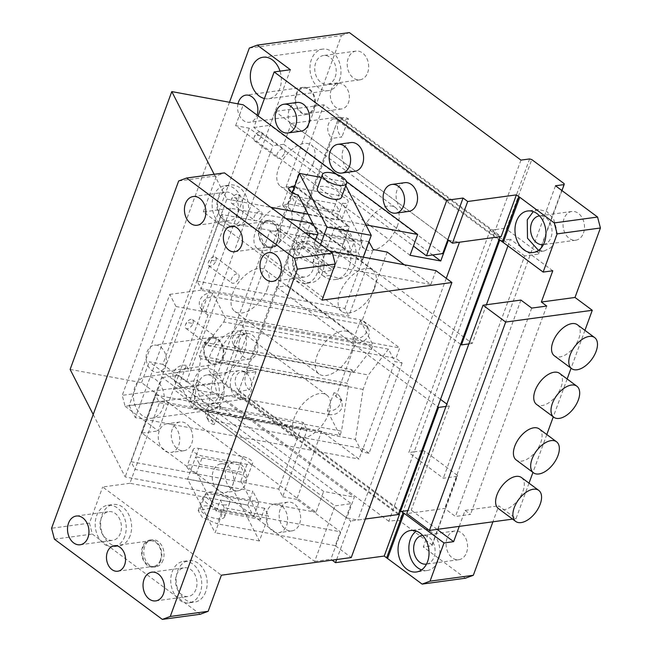 <?xml version="1.0" encoding="UTF-8"?>
<svg xmlns="http://www.w3.org/2000/svg" width="652" height="652" viewBox="0 0 652 652"><rect width="100%" height="100%" fill="white"/><g stroke="black" fill="none" stroke-linecap="round" stroke-linejoin="round"><path stroke-width="0.49" stroke-dasharray="3.26 2.44" d="M350.915 142.568A14.499 10.652 -97.7 0 0 343.156 149.715A14.499 10.652 -97.7 0 0 344.362 164.76A14.499 10.652 -97.7 0 0 354.818 171.297M404.868 182.666A14.499 10.652 -97.7 0 0 396.147 194.288A14.499 10.652 -97.7 0 0 402.651 209.822A14.499 10.652 -97.7 0 0 408.771 211.395M296.962 102.47A14.499 10.652 -97.7 0 0 289.203 109.617A14.499 10.652 -97.7 0 0 290.409 124.671A14.499 10.652 -97.7 0 0 300.865 131.199M225.03 492.545A14.499 10.652 -97.7 0 0 233.497 476.677A14.499 10.652 -97.7 0 0 221.004 463.833A14.499 10.652 -97.7 0 0 220.881 463.849A14.499 10.652 -97.7 0 0 212.413 479.717A14.499 10.652 -97.7 0 0 224.907 492.562A14.499 10.652 -97.7 0 0 225.03 492.545M233.872 462.089A14.499 10.652 -97.7 0 0 225.396 477.949A14.499 10.652 -97.7 0 0 237.898 490.801A14.499 10.652 -97.7 0 0 238.021 490.777A14.499 10.652 -97.7 0 0 246.489 474.917A14.499 10.652 -97.7 0 0 233.995 462.072A14.499 10.652 -97.7 0 0 233.872 462.089M159.292 430.882A14.499 10.652 -97.7 0 0 160.498 445.935A14.499 10.652 -97.7 0 0 170.954 452.464A14.499 10.652 -97.7 0 0 178.713 445.316A14.499 10.652 -97.7 0 0 177.507 430.271A14.499 10.652 -97.7 0 0 167.051 423.735A14.499 10.652 -97.7 0 0 159.292 430.882M172.275 429.122A14.499 10.652 -97.7 0 0 173.489 444.167A14.499 10.652 -97.7 0 0 183.945 450.703A14.499 10.652 -97.7 0 0 191.704 443.556A14.499 10.652 -97.7 0 0 190.49 428.503A14.499 10.652 -97.7 0 0 180.042 421.974A14.499 10.652 -97.7 0 0 172.275 429.122M267.198 511.078A14.499 10.652 -97.7 0 0 268.412 526.123A14.499 10.652 -97.7 0 0 278.86 532.66A14.499 10.652 -97.7 0 0 286.619 525.512A14.499 10.652 -97.7 0 0 285.413 510.467A14.499 10.652 -97.7 0 0 274.957 503.931A14.499 10.652 -97.7 0 0 267.198 511.078M280.189 509.31A14.499 10.652 -97.7 0 0 281.395 524.363A14.499 10.652 -97.7 0 0 291.851 530.891A14.499 10.652 -97.7 0 0 299.61 523.752A14.499 10.652 -97.7 0 0 298.404 508.699A14.499 10.652 -97.7 0 0 287.948 502.162A14.499 10.652 -97.7 0 0 280.189 509.31M584.934 330.36L571.071 368.225M567.142 378.975L553.279 416.84M546.808 434.542L532.945 472.407M529.008 483.165L516.025 518.658L498.756 505.83L492.912 521.796M465.406 578.218L423.319 546.947L555.488 185.771M466.555 552.57A14.499 10.652 -97.7 0 0 465.341 537.525A14.499 10.652 -97.7 0 0 454.892 530.989A14.499 10.652 -97.7 0 0 447.125 538.136A14.499 10.652 -97.7 0 0 448.34 553.181A14.499 10.652 -97.7 0 0 458.796 559.718A14.499 10.652 -97.7 0 0 466.555 552.57M583.475 233.066A14.499 10.652 -97.7 0 0 582.269 218.021A14.499 10.652 -97.7 0 0 571.812 211.484A14.499 10.652 -97.7 0 0 564.053 218.632A14.499 10.652 -97.7 0 0 565.26 233.685A14.499 10.652 -97.7 0 0 575.716 240.213A14.499 10.652 -97.7 0 0 583.475 233.066M459.252 526.368L465.096 510.402L498.756 505.83M437.133 529.375L411.249 510.141L407.867 510.597M421.591 569.897A20.937 15.387 -97.7 0 0 427.19 570.516A20.937 15.387 -97.7 0 0 438.397 560.19A20.937 15.387 -97.7 0 0 436.653 538.454A20.937 15.387 -97.7 0 0 421.551 529.016A20.937 15.387 -97.7 0 0 416.318 531.103M397.443 520.109L422.863 450.646L414.207 451.828L388.788 521.282L397.443 520.109L399.611 520.761L431.983 544.819L431.974 545.765L423.319 546.947M431.974 545.765L457.394 476.31L443.319 478.226L408.796 452.561L490.125 230.303L495.536 229.561L414.207 451.828L408.796 452.561M431.983 544.819L457.394 475.365L425.022 451.306L399.611 520.761M457.394 476.31L457.394 475.365M422.863 450.646L425.022 451.306M388.788 521.282L217.206 393.775L214.353 382.822L122.242 395.332L125.102 406.294L217.206 393.775M345.381 231.061L339.985 227.051L334.574 227.784L339.969 231.794L345.381 231.061C355.389 240.172 358.429 251.851 354.517 266.114L348.901 274.842L340.719 278.82L329.113 275.511L269.765 231.403L214.353 382.822M294.696 185.771L348.649 225.869L339.985 227.051L286.032 186.953L294.696 185.771L295.266 187.018L280.018 228.689L278.428 230.229L269.765 231.403M249.333 48.052L341.444 35.534L286.032 186.953M341.444 35.534L349.382 32.6M520.956 160.107L495.536 229.561L504.2 228.387L506.359 229.039L531.779 159.585M250.735 392.186A14.499 10.652 -97.7 0 0 249.52 377.133A14.499 10.652 -97.7 0 0 239.072 370.605A14.499 10.652 -97.7 0 0 231.313 377.752A14.499 10.652 -97.7 0 0 232.519 392.797A14.499 10.652 -97.7 0 0 242.976 399.334A14.499 10.652 -97.7 0 0 250.735 392.186M367.655 72.682A14.499 10.652 -97.7 0 0 366.448 57.637A14.499 10.652 -97.7 0 0 355.992 51.1A14.499 10.652 -97.7 0 0 348.233 58.248A14.499 10.652 -97.7 0 0 349.439 73.301A14.499 10.652 -97.7 0 0 359.896 79.829A14.499 10.652 -97.7 0 0 367.655 72.682M239.7 339.814A12.885 9.47 -97.7 0 0 240.775 353.188A12.885 9.47 -97.7 0 0 250.066 358.999A12.885 9.47 -97.7 0 0 256.969 352.642A12.885 9.47 -97.7 0 0 255.894 339.268A12.885 9.47 -97.7 0 0 246.603 333.457A12.885 9.47 -97.7 0 0 239.7 339.814M331.208 89.772A12.885 9.47 -97.7 0 0 332.284 103.146A12.885 9.47 -97.7 0 0 341.575 108.949A12.885 9.47 -97.7 0 0 348.47 102.6A12.885 9.47 -97.7 0 0 347.394 89.226A12.885 9.47 -97.7 0 0 338.103 83.415A12.885 9.47 -97.7 0 0 331.208 89.772M229.488 102.282L122.242 395.332M125.102 406.294L158.224 430.907L275.152 111.41L270.067 125.298L442.724 253.612M290.401 69.731L275.152 111.41L323.857 104.793L501.152 236.546M264.435 98.525A20.937 15.387 -97.7 0 0 268.648 98.729A20.937 15.387 -97.7 0 0 279.863 88.411A20.937 15.387 -97.7 0 0 280.01 71.149M162.943 407.907A20.937 15.387 -97.7 0 0 161.191 386.171A20.937 15.387 -97.7 0 0 146.089 376.734A20.937 15.387 -97.7 0 0 134.882 387.06A20.937 15.387 -97.7 0 0 136.627 408.796A20.937 15.387 -97.7 0 0 151.729 418.234A20.937 15.387 -97.7 0 0 162.943 407.907M237.98 103.855A13.692 10.065 -97.7 0 0 249.569 122.266A13.692 10.065 -97.7 0 0 256.896 115.518A13.692 10.065 -97.7 0 0 257.051 115.086M165.396 365.56A13.692 10.065 -97.7 0 0 164.255 351.346A13.692 10.065 -97.7 0 0 154.377 345.177A13.692 10.065 -97.7 0 0 147.05 351.925A13.692 10.065 -97.7 0 0 148.191 366.139A13.692 10.065 -97.7 0 0 158.069 372.308A13.692 10.065 -97.7 0 0 165.396 365.56M336.668 559.53L350.776 520.997L346.13 517.541L330.882 559.22L332.137 560.149M398.396 514.526L237.287 394.794L189.667 401.265L346.717 517.981L357.818 520.035L365.364 519.008L350.776 520.997M323.857 104.793L222.185 382.618L173.481 389.236L346.13 517.541L351.216 503.654L334.981 505.862L162.324 377.549L141.989 433.115L314.647 561.429L334.981 505.862M398.674 513.776L222.185 382.618M401.51 511.461L239.643 391.176L249.382 389.847A10.473 7.694 82.3 0 1 245.674 375.609A10.473 7.694 82.3 0 1 251.281 370.45A10.473 7.694 82.3 0 1 255.992 371.795L249.382 389.847M238.559 391.322L276.684 287.133L277.768 286.986L246.252 373.115A10.473 7.694 -97.7 0 0 241.533 371.77A10.473 7.694 -97.7 0 0 235.934 376.929A10.473 7.694 -97.7 0 0 239.643 391.176L238.559 391.322L399.668 511.046M486.408 304.753L472.252 343.441L310.385 223.155L287.508 285.666L277.768 286.986L332.161 138.354L341.901 137.026A10.473 7.694 82.3 0 1 338.192 122.788A10.473 7.694 82.3 0 1 343.8 117.621A10.473 7.694 82.3 0 1 348.51 118.966L341.901 137.026M499.073 239.423L338.771 120.294A10.473 7.694 -97.7 0 0 334.06 118.949A10.473 7.694 -97.7 0 0 328.453 124.108A10.473 7.694 -97.7 0 0 332.161 138.354M516.025 518.658L512.594 519.122M521.486 477.566A19.332 10.644 -53.4 0 1 518.609 499.277A19.332 10.644 -53.4 0 1 498.421 508.593M539.277 428.951A19.332 10.644 -53.4 0 1 531.38 456.139A19.332 10.644 -53.4 0 1 516.221 459.978M559.612 373.384A19.332 10.644 -53.4 0 1 561.07 387.133A19.332 10.644 -53.4 0 1 536.555 404.411M577.403 324.761A19.332 10.644 -53.4 0 1 578.862 338.51A19.332 10.644 -53.4 0 1 554.347 355.788M465.096 510.402L470.491 514.412L455.446 516.457L444.656 508.438L406.775 513.58M561.959 190.58L538.731 254.052L524.656 255.959L443.319 478.226M426.506 564.102A14.499 10.652 -97.7 0 0 434.085 556.979A14.499 10.652 -97.7 0 0 432.928 542.04A14.499 10.652 -97.7 0 0 422.602 535.382M543.426 244.598A14.499 10.652 -97.7 0 0 551.005 237.483A14.499 10.652 -97.7 0 0 549.848 222.536A14.499 10.652 -97.7 0 0 539.522 215.877M546.743 306.041L470.491 514.412M552.782 270.776L510.377 239.26L507.941 245.918M445.992 406.416L449.375 405.952L446.848 404.077M440.532 399.383L287.508 285.666M449.375 405.952L411.249 510.141M278.428 230.229L332.381 270.327L318.306 272.234L323.702 276.244L329.113 275.511M339.969 231.794A25.77 18.941 82.3 0 1 349.105 266.847A25.77 18.941 82.3 0 1 335.307 279.553A25.77 18.941 82.3 0 1 323.702 276.244M529.62 158.933L504.2 228.387M218.265 396.595A14.499 10.652 -97.7 0 0 217.051 381.55A14.499 10.652 -97.7 0 0 206.594 375.014A14.499 10.652 -97.7 0 0 198.836 382.162A14.499 10.652 -97.7 0 0 200.05 397.207A14.499 10.652 -97.7 0 0 210.498 403.743A14.499 10.652 -97.7 0 0 218.265 396.595M335.185 77.099A14.499 10.652 -97.7 0 0 333.971 62.046A14.499 10.652 -97.7 0 0 323.522 55.518A14.499 10.652 -97.7 0 0 315.755 62.657A14.499 10.652 -97.7 0 0 316.97 77.71A14.499 10.652 -97.7 0 0 327.426 84.247A14.499 10.652 -97.7 0 0 335.185 77.099M205.062 344.517A12.885 9.47 -97.7 0 0 206.138 357.899A12.885 9.47 -97.7 0 0 215.437 363.702A12.885 9.47 -97.7 0 0 222.332 357.353A12.885 9.47 -97.7 0 0 221.256 343.971A12.885 9.47 -97.7 0 0 211.965 338.168A12.885 9.47 -97.7 0 0 205.062 344.517M296.57 94.475A12.885 9.47 -97.7 0 0 297.646 107.849A12.885 9.47 -97.7 0 0 306.937 113.66A12.885 9.47 -97.7 0 0 313.832 107.303A12.885 9.47 -97.7 0 0 312.756 93.929A12.885 9.47 -97.7 0 0 303.465 88.126A12.885 9.47 -97.7 0 0 296.57 94.475M261.623 215.551A5.477 3.015 126.6 0 0 261.207 211.655A5.477 3.015 126.6 0 0 254.264 216.554A5.477 3.015 126.6 0 0 254.671 220.449A5.477 3.015 126.6 0 0 261.623 215.551M238.746 278.062A5.477 3.015 126.6 0 0 238.33 274.166A5.477 3.015 126.6 0 0 231.387 279.064A5.477 3.015 126.6 0 0 231.794 282.96A5.477 3.015 126.6 0 0 238.746 278.062M284.492 153.041A5.477 3.015 126.6 0 0 284.085 149.145A5.477 3.015 126.6 0 0 277.133 154.043A5.477 3.015 126.6 0 0 277.548 157.939A5.477 3.015 126.6 0 0 284.492 153.041M215.869 340.572A5.477 3.015 126.6 0 0 215.453 336.676A5.477 3.015 126.6 0 0 208.51 341.575A5.477 3.015 126.6 0 0 208.925 345.47A5.477 3.015 126.6 0 0 215.869 340.572M339.496 80.302A20.937 15.387 -97.7 0 0 337.752 58.566A20.937 15.387 -97.7 0 0 322.65 49.128A20.937 15.387 -97.7 0 0 311.444 59.454A20.937 15.387 -97.7 0 0 313.188 81.19A20.937 15.387 -97.7 0 0 328.29 90.628A20.937 15.387 -97.7 0 0 339.496 80.302M222.577 399.806A20.937 15.387 -97.7 0 0 220.832 378.07A20.937 15.387 -97.7 0 0 205.73 368.633A20.937 15.387 -97.7 0 0 194.524 378.951A20.937 15.387 -97.7 0 0 196.268 400.695A20.937 15.387 -97.7 0 0 211.37 410.124A20.937 15.387 -97.7 0 0 222.577 399.806M314.378 107.71A13.692 10.065 -97.7 0 0 313.229 93.497A13.692 10.065 -97.7 0 0 303.359 87.327A13.692 10.065 -97.7 0 0 296.032 94.075A13.692 10.065 -97.7 0 0 297.173 108.289A13.692 10.065 -97.7 0 0 307.043 114.459A13.692 10.065 -97.7 0 0 314.378 107.71M222.87 357.752A13.692 10.065 -97.7 0 0 221.729 343.539A13.692 10.065 -97.7 0 0 211.851 337.369A13.692 10.065 -97.7 0 0 204.524 344.117A13.692 10.065 -97.7 0 0 205.665 358.331A13.692 10.065 -97.7 0 0 215.543 364.501A13.692 10.065 -97.7 0 0 222.87 357.752M410.067 255.299L235.625 125.665L249.268 128.191L272.886 145.746L283.71 144.279L291.338 123.44L447.802 239.716L275.152 111.41M246.252 373.115L255.992 371.795M348.51 118.966L337.687 120.441L299.561 224.622L310.385 223.155M337.687 120.441L498.796 240.164M564.151 183.644L538.731 253.098L506.359 229.039M538.731 254.052L538.731 253.098M500.638 240.58L510.377 239.26M531.698 308.086L455.446 516.457M520.907 300.067L444.656 508.438M524.656 255.959L490.125 230.303M538.511 250.401L544.11 251.012L550.761 247.784L555.317 240.686L556.71 229.748L553.572 218.95L546.832 211.476L538.471 209.512L533.246 211.598M468.861 343.906L472.252 343.441M460.671 344.354L299.561 224.622M276.684 287.133L437.794 406.864M280.018 228.689L333.971 268.787L332.381 270.327M295.266 187.018L349.219 227.116L333.971 268.787M348.649 225.869L349.219 227.116M334.574 227.784L318.306 272.234M238.689 198.51A5.477 3.015 126.6 0 0 238.273 194.614A5.477 3.015 126.6 0 0 231.33 199.512A5.477 3.015 126.6 0 0 231.745 203.408A5.477 3.015 126.6 0 0 238.689 198.51L232.805 197.377L231.33 199.512M215.812 261.02A5.477 3.015 126.6 0 0 215.396 257.124A5.477 3.015 126.6 0 0 208.453 262.022A5.477 3.015 126.6 0 0 208.868 265.918A5.477 3.015 126.6 0 0 215.812 261.02L209.928 259.887L208.453 262.022M261.566 135.999A5.477 3.015 126.6 0 0 261.15 132.103A5.477 3.015 126.6 0 0 254.207 137.001A5.477 3.015 126.6 0 0 254.614 140.897A5.477 3.015 126.6 0 0 261.566 135.999L255.682 134.858L254.207 137.001M192.935 323.531A5.477 3.015 126.6 0 0 192.527 319.635A5.477 3.015 126.6 0 0 185.575 324.533A5.477 3.015 126.6 0 0 185.991 328.429A5.477 3.015 126.6 0 0 192.935 323.531L187.051 322.398L185.575 324.533M141.989 433.115L158.224 430.907M314.647 561.429L330.882 559.22M258.094 115.86L253.832 127.507L413.425 246.114M162.324 377.549L178.558 375.348L173.481 389.236M178.558 375.348L351.216 503.654M253.832 127.507L270.067 125.298M388.47 349.17L240.784 321.811L245.201 330.442L392.895 357.801L394.859 361.64L402.105 362.985L395.87 358.355L392.895 357.801L388.47 349.17L368.388 374.99L363.107 389.431L355.43 439.464L207.735 412.105L212.161 420.736A10.065 8.5 -27.1 0 1 206.374 416.644A10.065 8.5 -27.1 0 1 206.105 410.344A10.065 8.5 -27.1 0 1 218.51 403.368L238.844 347.809A10.065 8.5 -27.1 0 1 233.066 343.71A10.065 8.5 -27.1 0 1 232.788 337.418A10.065 8.5 -27.1 0 1 245.201 330.442L247.165 334.28L240.816 351.648A10.065 8.5 -27.1 0 1 235.03 347.557A10.065 8.5 -27.1 0 1 234.761 341.257A10.065 8.5 -27.1 0 1 247.165 334.28M402.105 362.985L369.056 453.279L361.819 451.934L394.859 361.64M361.819 451.934L355.43 439.464M369.056 453.279L362.83 448.649L359.847 448.095L212.161 420.736L214.125 424.574A10.065 8.5 -27.1 0 1 208.338 420.483A10.065 8.5 -27.1 0 1 208.07 414.183A10.065 8.5 -27.1 0 1 220.482 407.215L214.125 424.574M207.735 412.105L215.421 362.072L220.702 347.63L368.388 374.99M363.107 389.431L215.421 362.072M220.702 347.63L240.784 321.811M387.215 252.088L362.3 320.156L399.684 347.932L395.87 358.355M435.903 270.604L430.825 284.5L404.232 264.736M362.83 448.649L359.016 459.065L321.632 431.29L296.725 499.351L340.336 531.763L335.25 545.651L351.257 557.55M131.06 461.714L155.461 395.039L159.398 402.716L307.092 430.076L282.691 496.751L278.754 489.073L131.06 461.714L134.997 469.391L252.862 491.225L247.784 505.121L129.911 483.287L159.903 401.322L129.137 405.503L169.805 294.378L176.016 306.497L135.347 417.63L359.016 459.065M176.016 306.497L399.684 347.932M220.482 407.215L218.51 403.368M238.844 347.809L240.816 351.648M362.3 320.156L200.571 290.197L201.085 288.803L348.771 316.163L373.172 249.488M169.805 294.378L200.571 290.197M305.258 232.911L298.836 235.527L303.139 242.536L317.899 248.746L329.439 250.881M317.899 248.746L312.813 262.634L430.825 284.5M322.031 300.148L203.326 211.941L230.563 208.232L285.829 218.477M312.862 223.481L348.437 230.075L354.338 241.59L317.41 234.753M129.911 483.287L102.674 486.987L221.37 575.203M247.784 505.121L253.685 516.637L209.373 508.43L198.184 510.581L202.487 517.582L217.238 523.792L222.324 509.905L340.336 531.763M335.25 545.651L217.238 523.792M321.632 431.29L159.903 401.322M282.691 496.751L296.725 499.351M129.137 405.503L135.347 417.63M368.91 241.745L221.55 214.451L197.148 281.126L201.085 288.803L230.563 208.232M200.221 614.249L92.307 534.061L89.454 523.108L102.674 486.987M89.454 523.108L51.573 528.25M178.664 180.971L216.545 175.82L224.484 172.886M203.326 211.941L216.545 175.82M312.813 262.634A16.104 6.373 -159.9 0 1 298.054 256.423A16.104 6.373 -159.9 0 1 293.75 249.423A16.104 6.373 -159.9 0 1 304.949 247.279L349.252 255.486L354.338 241.59M348.437 230.075L343.351 243.962L349.252 255.486M219.015 195.323A20.937 15.387 82.3 0 1 230.221 185.005A20.937 15.387 82.3 0 1 245.323 194.435A20.937 15.387 82.3 0 1 247.067 216.179A20.937 15.387 82.3 0 1 235.861 226.497A20.937 15.387 82.3 0 1 220.759 217.059A20.937 15.387 82.3 0 1 219.015 195.323M294.549 251.46A20.937 15.387 82.3 0 1 305.764 241.134A20.937 15.387 82.3 0 1 320.857 250.572A20.937 15.387 82.3 0 1 322.61 272.308A20.937 15.387 82.3 0 1 311.395 282.634A20.937 15.387 82.3 0 1 296.293 273.196A20.937 15.387 82.3 0 1 294.549 251.46M279.985 240.637A13.692 10.065 82.3 0 1 272.65 247.385A13.692 10.065 82.3 0 1 262.78 241.216A13.692 10.065 82.3 0 1 261.639 227.002A13.692 10.065 82.3 0 1 268.966 220.254A13.692 10.065 82.3 0 1 278.844 226.423A13.692 10.065 82.3 0 1 279.985 240.637M221.55 214.451L225.486 222.128L343.351 243.962M205.69 591.812A20.937 15.387 82.3 0 1 194.475 602.138A20.937 15.387 82.3 0 1 179.373 592.701A20.937 15.387 82.3 0 1 177.629 570.965A20.937 15.387 82.3 0 1 188.835 560.638A20.937 15.387 82.3 0 1 203.937 570.076A20.937 15.387 82.3 0 1 205.69 591.812M130.147 535.675A20.937 15.387 82.3 0 1 118.941 546.001A20.937 15.387 82.3 0 1 103.839 536.563A20.937 15.387 82.3 0 1 102.095 514.827A20.937 15.387 82.3 0 1 113.301 504.501A20.937 15.387 82.3 0 1 128.403 513.939A20.937 15.387 82.3 0 1 130.147 535.675M163.065 560.133A13.692 10.065 82.3 0 1 155.73 566.881A13.692 10.065 82.3 0 1 145.861 560.712A13.692 10.065 82.3 0 1 144.72 546.506A13.692 10.065 82.3 0 1 152.046 539.75A13.692 10.065 82.3 0 1 161.924 545.92A13.692 10.065 82.3 0 1 163.065 560.133M253.685 516.637L258.762 502.749L252.862 491.225M258.762 502.749L214.459 494.542A16.104 6.373 20.1 0 0 203.269 496.685A16.104 6.373 20.1 0 0 207.564 503.694A16.104 6.373 20.1 0 0 222.324 509.905M54.426 539.204L92.307 534.061M213.603 196.065A20.937 15.387 82.3 0 1 224.81 185.738A20.937 15.387 82.3 0 1 239.912 195.176A20.937 15.387 82.3 0 1 241.656 216.912A20.937 15.387 82.3 0 1 230.449 227.238A20.937 15.387 82.3 0 1 215.347 217.801A20.937 15.387 82.3 0 1 213.603 196.065M289.138 252.194A20.937 15.387 82.3 0 1 300.344 241.876A20.937 15.387 82.3 0 1 315.446 251.305A20.937 15.387 82.3 0 1 317.198 273.049A20.937 15.387 82.3 0 1 305.984 283.367A20.937 15.387 82.3 0 1 290.882 273.93A20.937 15.387 82.3 0 1 289.138 252.194M277.817 240.93A13.692 10.065 82.3 0 1 270.49 247.678A13.692 10.065 82.3 0 1 260.613 241.509A13.692 10.065 82.3 0 1 259.472 227.295A13.692 10.065 82.3 0 1 266.807 220.547A13.692 10.065 82.3 0 1 276.676 226.717A13.692 10.065 82.3 0 1 277.817 240.93M200.278 592.546A20.937 15.387 82.3 0 1 189.064 602.872A20.937 15.387 82.3 0 1 173.962 593.434A20.937 15.387 82.3 0 1 172.218 571.698A20.937 15.387 82.3 0 1 183.424 561.372A20.937 15.387 82.3 0 1 198.526 570.81A20.937 15.387 82.3 0 1 200.278 592.546M124.736 536.409A20.937 15.387 82.3 0 1 113.529 546.735A20.937 15.387 82.3 0 1 98.428 537.297A20.937 15.387 82.3 0 1 96.683 515.561A20.937 15.387 82.3 0 1 107.89 505.235A20.937 15.387 82.3 0 1 122.992 514.673A20.937 15.387 82.3 0 1 124.736 536.409M160.897 560.427A13.692 10.065 82.3 0 1 153.57 567.183A13.692 10.065 82.3 0 1 143.693 561.005A13.692 10.065 82.3 0 1 142.552 546.8A13.692 10.065 82.3 0 1 149.879 540.043A13.692 10.065 82.3 0 1 159.756 546.213A13.692 10.065 82.3 0 1 160.897 560.427M277.279 240.531A12.885 9.47 82.3 0 1 270.384 246.88A12.885 9.47 82.3 0 1 261.085 241.077A12.885 9.47 82.3 0 1 260.009 227.695A12.885 9.47 82.3 0 1 266.912 221.346A12.885 9.47 82.3 0 1 276.203 227.149A12.885 9.47 82.3 0 1 277.279 240.531M160.359 560.027A12.885 9.47 82.3 0 1 153.456 566.384A12.885 9.47 82.3 0 1 144.165 560.573A12.885 9.47 82.3 0 1 143.09 547.199A12.885 9.47 82.3 0 1 149.993 540.842A12.885 9.47 82.3 0 1 159.284 546.653A12.885 9.47 82.3 0 1 160.359 560.027M312.878 269.838A14.499 10.652 82.3 0 1 305.12 276.986A14.499 10.652 82.3 0 1 294.663 270.45A14.499 10.652 82.3 0 1 293.457 255.405A14.499 10.652 82.3 0 1 301.216 248.257A14.499 10.652 82.3 0 1 311.672 254.793A14.499 10.652 82.3 0 1 312.878 269.838M237.344 213.701A14.499 10.652 82.3 0 1 229.585 220.849A14.499 10.652 82.3 0 1 219.129 214.321A14.499 10.652 82.3 0 1 217.915 199.267A14.499 10.652 82.3 0 1 225.682 192.12A14.499 10.652 82.3 0 1 236.13 198.656A14.499 10.652 82.3 0 1 237.344 213.701M120.424 533.206A14.499 10.652 82.3 0 1 112.657 540.353A14.499 10.652 82.3 0 1 102.209 533.817A14.499 10.652 82.3 0 1 100.995 518.772A14.499 10.652 82.3 0 1 108.754 511.624A14.499 10.652 82.3 0 1 119.21 518.153A14.499 10.652 82.3 0 1 120.424 533.206M195.959 589.343A14.499 10.652 82.3 0 1 188.2 596.482A14.499 10.652 82.3 0 1 177.743 589.954A14.499 10.652 82.3 0 1 176.537 574.901A14.499 10.652 82.3 0 1 184.296 567.753A14.499 10.652 82.3 0 1 194.752 574.29A14.499 10.652 82.3 0 1 195.959 589.343M197.148 281.126L344.843 308.486L348.771 316.163M344.843 308.486L369.244 241.81M155.461 395.039L303.156 422.398L307.092 430.076M278.754 489.073L303.156 422.398M189.667 401.265L197.287 380.426L354.346 497.142L346.717 517.981M249.268 128.191L162.845 364.346L186.464 381.901L197.287 380.426M162.845 364.346L149.202 361.819L323.645 491.453L354.346 497.142M70.123 369.415L141.574 382.651L316.024 512.293L323.645 491.453M141.574 382.651L149.202 361.819M93.203 414.493L125.184 476.938L206.415 491.991L196.586 472.79A8.052 3.187 -159.9 0 1 187.051 466.18A8.052 3.187 -159.9 0 1 192.65 465.104L236.961 473.319A8.052 3.187 -159.9 0 1 246.489 479.921A8.052 3.187 -159.9 0 1 240.89 480.997L250.727 500.198L316.024 512.293M214.141 174.288L226.855 199.113L125.184 476.938M332.528 212.161L288.217 203.954L282.626 205.021L285.103 208.762L292.153 211.631L336.465 219.838L342.055 218.762L339.578 215.021L332.528 212.161L338.624 195.486L294.321 187.279M345.788 185.641L343.71 181.598L338.624 195.486A8.052 3.187 -159.9 0 1 348.16 202.096A8.052 3.187 -159.9 0 1 342.561 203.171L352.398 222.373L365.87 224.867M336.872 174.402L346.514 181.566M226.855 199.113L270.71 207.238M315.34 240.409L313.856 244.476L317.785 252.153L362.096 260.36L363.27 257.149M320.645 244.345L317.785 252.153M342.561 203.171L339.513 211.501L335.576 203.823L291.273 195.616L292.308 192.788M288.217 203.954L291.273 195.616L295.201 203.294L298.257 194.964M317.923 233.359L362.227 241.574L352.398 222.373L308.086 214.166M362.227 241.574L358.16 252.683L362.096 260.36M292.153 211.631L295.201 203.294L339.513 211.501L336.465 219.838M313.856 244.476L358.16 252.683M341.526 197.279A12.885 5.102 20.1 0 0 341.607 197.01A12.885 5.102 20.1 0 0 330.841 187.947A12.885 5.102 20.1 0 0 317.32 188.428M343.71 181.598L321.338 177.45M235.625 125.665L243.245 104.825M283.71 144.279L432.667 254.973M260.555 519.399L216.252 511.192L206.415 491.991L250.727 500.198L260.555 519.399L264.622 508.283L268.559 515.968L224.247 507.753L215.103 532.757L187.564 479L195.698 456.775L199.634 464.452L196.586 472.79M216.252 511.192L220.319 500.076L224.247 507.753M198.754 448.437L243.057 456.644A8.052 3.187 -159.9 0 1 252.585 463.254A8.052 3.187 -159.9 0 1 246.994 464.33L202.682 456.115A8.052 3.187 -159.9 0 1 193.155 449.513A8.052 3.187 -159.9 0 1 198.754 448.437L195.698 456.775L240.009 464.982L231.876 487.207L259.406 540.973L268.559 515.968M243.057 456.644L240.009 464.982L243.938 472.659L240.89 480.997M246.994 464.33L243.938 472.659L199.634 464.452L202.682 456.115M264.622 508.283L220.319 500.076M259.406 540.973L215.103 532.757M224.679 516.514A12.885 5.102 -159.9 0 1 224.606 516.783A12.885 5.102 -159.9 0 1 211.085 517.264A12.885 5.102 -159.9 0 1 200.327 508.193A12.885 5.102 -159.9 0 1 200.4 507.924A12.885 5.102 -159.9 0 1 213.921 507.443A12.885 5.102 -159.9 0 1 224.679 516.514M223.53 504.958A12.885 5.102 20.1 0 0 229.691 502.896A12.885 5.102 20.1 0 0 229.765 502.619A12.885 5.102 20.1 0 0 224.247 495.968A12.885 5.102 20.1 0 0 211.647 491.975A12.885 5.102 20.1 0 0 205.486 494.037A12.885 5.102 20.1 0 0 205.413 494.306A12.885 5.102 20.1 0 0 210.93 500.956A12.885 5.102 20.1 0 0 223.53 504.958M187.564 479L231.876 487.207M186.464 381.901L272.886 145.746M313.237 163.367A25.77 14.189 -53.4 0 1 280.547 186.399A25.77 14.189 -53.4 0 1 278.6 168.069A25.77 14.189 -53.4 0 1 311.289 145.029A25.77 14.189 -53.4 0 1 313.237 163.367M397.41 225.918A25.77 14.189 -53.4 0 1 364.721 248.95A25.77 14.189 -53.4 0 1 362.773 230.621A25.77 14.189 -53.4 0 1 395.462 207.58A25.77 14.189 -53.4 0 1 397.41 225.918M244.614 350.898A25.77 14.189 -53.4 0 1 211.916 373.938A25.77 14.189 -53.4 0 1 209.977 355.601A25.77 14.189 -53.4 0 1 242.666 332.569A25.77 14.189 -53.4 0 1 244.614 350.898M328.779 413.45A25.77 14.189 -53.4 0 1 296.089 436.49A25.77 14.189 -53.4 0 1 294.142 418.152A25.77 14.189 -53.4 0 1 326.831 395.112A25.77 14.189 -53.4 0 1 328.779 413.45M267.483 288.388A25.77 14.189 -53.4 0 1 234.793 311.428A25.77 14.189 -53.4 0 1 232.854 293.09A25.77 14.189 -53.4 0 1 265.543 270.058A25.77 14.189 -53.4 0 1 267.483 288.388M351.656 350.939A25.77 14.189 -53.4 0 1 318.967 373.971A25.77 14.189 -53.4 0 1 317.019 355.642A25.77 14.189 -53.4 0 1 349.708 332.601A25.77 14.189 -53.4 0 1 351.656 350.939M290.36 225.877A25.77 14.189 -53.4 0 1 257.67 248.917A25.77 14.189 -53.4 0 1 255.723 230.58A25.77 14.189 -53.4 0 1 288.412 207.54A25.77 14.189 -53.4 0 1 290.36 225.877M374.533 288.428A25.77 14.189 -53.4 0 1 341.844 311.46A25.77 14.189 -53.4 0 1 339.896 293.131A25.77 14.189 -53.4 0 1 372.585 270.091A25.77 14.189 -53.4 0 1 374.533 288.428M291.338 123.44L338.958 116.969L237.287 394.794M500.068 236.692L338.958 116.969M446.278 278.314L357.818 520.035M448.389 240.156L459.489 242.21M179.691 383.441L181.655 387.28A10.473 8.843 -27.1 0 1 175.641 383.026A10.473 8.843 -27.1 0 1 175.355 376.473A10.473 8.843 -27.1 0 1 188.265 369.219L186.293 365.381L179.691 383.441A10.473 8.843 152.9 0 1 173.676 379.179A10.473 8.843 152.9 0 1 173.391 372.634A10.473 8.843 -27.1 0 1 186.293 365.381M205.682 345.218L223.766 321.966L371.453 349.325L353.368 372.577L205.682 345.218L204.182 342.3L199.251 355.788L346.937 383.148L348.437 386.065L200.743 358.706L193.831 403.775L341.518 431.127L348.437 386.065M204.182 342.3L351.876 369.66L346.937 383.148M199.251 355.788L200.743 358.706M339.969 435.373L329.35 414.639C335.373 415.185 339.676 412.765 342.251 407.386L341.966 400.833L335.951 396.579L333.987 392.74L327.377 410.801L329.35 414.639L181.655 387.28L192.275 408.013L339.969 435.373L341.518 431.127M192.275 408.013L193.831 403.775M360.426 320.507L362.39 324.346A10.473 8.843 -27.1 0 1 368.404 328.6A10.473 8.843 -27.1 0 1 368.682 335.152A10.473 8.843 -27.1 0 1 355.78 342.406L353.816 338.559A10.473 8.843 -27.1 0 0 366.717 331.314A10.473 8.843 152.9 0 0 366.44 324.761A10.473 8.843 152.9 0 0 360.426 320.507L353.816 338.559M208.086 315.046L202.071 310.784L201.794 304.239A10.473 8.843 -27.1 0 1 214.695 296.986L212.731 293.147A10.473 8.843 152.9 0 0 199.83 300.393A10.473 8.843 -27.1 0 0 200.107 306.945A10.473 8.843 -27.1 0 0 206.122 311.2L208.086 315.046L188.265 369.219M362.39 324.346L214.695 296.986L225.315 317.72L373.009 345.079L362.39 324.346M335.951 396.579L355.78 342.406M212.731 293.147L206.122 311.2M223.766 321.966L225.315 317.72M371.453 349.325L373.009 345.079M353.368 372.577L351.876 369.66M327.377 410.801A10.473 8.843 152.9 0 0 340.287 403.547A10.473 8.843 152.9 0 0 340.002 396.995A10.473 8.843 152.9 0 0 333.987 392.74M309.146 235.804L304.949 247.279M209.373 508.43L214.459 494.542M233.995 462.072L221.004 463.833M237.898 490.801L224.907 492.562M183.945 450.703L170.954 452.464M180.042 421.974L167.051 423.735M291.851 530.891L278.86 532.66M287.948 502.162L274.957 503.931M427.19 570.516L416.367 571.983M421.551 529.016L410.727 530.483M454.892 530.989L422.414 535.398M458.796 559.718L426.318 564.127M571.812 211.484L539.343 215.902M575.716 240.213L543.246 244.63M335.307 279.553L340.719 278.82M239.072 370.605L206.594 375.014M242.976 399.334L210.498 403.743M355.992 51.1L323.522 55.518M359.896 79.829L327.426 84.247M250.066 358.999L215.437 363.702M246.603 333.457L211.965 338.168M341.575 108.949L306.937 113.66M338.103 83.415L303.465 88.126M322.65 49.128L263.009 57.237M328.29 90.628L268.648 98.729M205.73 368.633L146.089 376.734M211.37 410.124L151.729 418.234M303.359 87.327L245.885 95.135M307.043 114.459L249.569 122.266M211.851 337.369L154.377 345.177M215.543 364.501L158.069 372.308M241.533 371.77L251.281 370.45M334.06 118.949L343.8 117.621M238.273 194.614L261.207 211.655M231.745 203.408L254.671 220.449M215.396 257.124L238.33 274.166M208.868 265.918L231.794 282.96M261.15 132.103L284.085 149.145M254.614 140.897L277.548 157.939M192.527 319.635L215.453 336.676M185.991 328.429L208.925 345.47M544.11 251.012L533.287 252.487M538.471 209.512L527.647 210.987M235.03 347.557L233.066 343.71M208.338 420.483L206.374 416.644M298.836 235.527L293.75 249.423M198.184 510.581L203.269 496.685M224.81 185.738L230.221 185.005M230.449 227.238L235.861 226.497M300.344 241.876L305.764 241.134M305.984 283.367L311.395 282.634M270.49 247.678L272.65 247.385M266.807 220.547L268.966 220.254M189.064 602.872L194.475 602.138M183.424 561.372L188.835 560.638M113.529 546.735L118.941 546.001M107.89 505.235L113.301 504.501M153.57 567.183L155.73 566.881M149.879 540.043L152.046 539.75M234.663 251.737L270.384 246.88M231.191 226.195L266.912 221.346M117.743 571.233L153.456 566.384M114.271 545.7L149.993 540.842M272.65 281.395L305.12 276.986M268.746 252.666L301.216 248.257M197.108 225.266L229.585 220.849M193.204 196.537L225.682 192.12M80.188 544.762L112.657 540.353M76.284 516.034L108.754 511.624M155.73 600.899L188.2 596.482M151.826 572.171L184.296 567.753M342.055 218.762L348.16 202.096M282.626 205.021L288.722 188.355M193.155 449.513L187.051 466.18M252.585 463.254L246.489 479.921M224.606 516.783L229.691 502.896M200.4 507.924L205.486 494.037M364.721 248.95L280.547 186.399M395.462 207.58L311.289 145.029M296.089 436.49L211.916 373.938M326.831 395.112L242.666 332.569M318.967 373.971L234.793 311.428M349.708 332.601L265.543 270.058M341.844 311.46L257.67 248.917M372.585 270.091L288.412 207.54M175.641 383.026L173.676 379.179M368.404 328.6L366.44 324.761M202.071 310.784L200.107 306.945M341.966 400.833L340.002 396.995"/><path stroke-width="0.98" d="M330.165 151.484A14.499 10.652 -97.7 0 0 331.371 166.529A14.499 10.652 -97.7 0 0 341.827 173.065A14.499 10.652 -97.7 0 0 349.586 165.918A14.499 10.652 -97.7 0 0 348.38 150.865A14.499 10.652 -97.7 0 0 337.923 144.336A14.499 10.652 -97.7 0 0 330.165 151.484M341.827 173.065L354.818 171.297A14.499 10.652 -97.7 0 0 362.577 164.149A14.499 10.652 -97.7 0 0 361.371 149.104A14.499 10.652 -97.7 0 0 350.915 142.568L337.923 144.336M397.997 185.999A14.499 10.652 -97.7 0 0 391.876 184.426A14.499 10.652 -97.7 0 0 383.156 196.048A14.499 10.652 -97.7 0 0 389.668 211.582A14.499 10.652 -97.7 0 0 395.78 213.155A14.499 10.652 -97.7 0 0 404.509 201.541A14.499 10.652 -97.7 0 0 397.997 185.999M395.78 213.155L408.771 211.395A14.499 10.652 -97.7 0 0 417.492 199.773A14.499 10.652 -97.7 0 0 410.988 184.239A14.499 10.652 -97.7 0 0 404.868 182.666L391.876 184.426M276.212 111.386A14.499 10.652 -97.7 0 0 277.418 126.431A14.499 10.652 -97.7 0 0 287.874 132.967A14.499 10.652 -97.7 0 0 295.633 125.82A14.499 10.652 -97.7 0 0 294.427 110.767A14.499 10.652 -97.7 0 0 283.97 104.239A14.499 10.652 -97.7 0 0 276.212 111.386M287.874 132.967L300.865 131.199A14.499 10.652 -97.7 0 0 308.624 124.051A14.499 10.652 -97.7 0 0 307.41 109.006A14.499 10.652 -97.7 0 0 296.962 102.47L283.97 104.239M422.105 584.102L430.043 581.168L473.336 575.284L465.406 578.218L422.105 584.102L386.636 557.835L403.164 512.692L404.093 513.295L387.573 558.438M404.093 513.295L444.02 542.961L430.043 581.168M399.521 540.81A20.937 15.387 -97.7 0 0 401.265 562.546A20.937 15.387 -97.7 0 0 416.367 571.983A20.937 15.387 -97.7 0 0 427.573 561.657A20.937 15.387 -97.7 0 0 425.829 539.921A20.937 15.387 -97.7 0 0 410.727 530.483A20.937 15.387 -97.7 0 0 399.521 540.81M597.574 217.043L600.427 227.996L557.134 233.881L554.281 222.927L597.574 217.043L555.488 185.771L564.151 184.589L561.959 190.58M600.427 227.996L575.007 297.459L541.347 302.031L552.782 270.776L543.149 272.08L503.23 242.414L519.75 197.263L554.281 222.927M512.594 519.122L429.432 530.426L406.775 513.58L483.026 305.209L505.683 322.055L592.277 310.287L575.007 297.459M592.277 310.287L584.934 330.36M571.071 368.225L567.142 378.975M553.279 416.84L546.808 434.542M532.945 472.407L529.008 483.165M492.912 521.796L473.336 575.284M444.02 542.961L453.653 541.657L459.252 526.368M403.164 512.692L401.51 511.461L407.867 510.597M453.653 541.657L437.133 529.375M416.318 531.103A20.937 15.387 -97.7 0 0 410.344 539.343A20.937 15.387 -97.7 0 0 421.591 569.897M564.151 184.589L564.151 183.644L531.779 159.585L529.62 158.933L520.956 160.107L349.382 32.6L257.271 45.118L290.401 69.731L274.166 71.94L258.094 115.86M257.271 45.118L249.333 48.052L229.488 102.282M280.01 71.149A20.937 15.387 -97.7 0 0 263.009 57.237A20.937 15.387 -97.7 0 0 251.802 67.555A20.937 15.387 -97.7 0 0 264.435 98.525M257.051 115.086A13.692 10.065 -97.7 0 0 255.641 101.101A13.692 10.065 -97.7 0 0 245.885 95.135A13.692 10.065 -97.7 0 0 238.559 101.883A13.692 10.065 -97.7 0 0 237.98 103.855M332.137 560.149L335.527 562.668L336.668 559.53M335.527 562.668L384.232 556.05L399.48 514.371L365.364 519.008L398.396 514.526L500.068 236.692L459.489 242.21L446.278 278.314M399.48 514.371L398.674 513.776M384.232 556.05L386.636 557.835M557.134 233.881L543.149 272.08M541.347 302.031L546.743 306.041L531.698 308.086L520.907 300.067L483.026 305.209M429.432 530.426L505.683 322.055M515.691 521.429L498.421 508.593A19.332 10.644 -53.4 0 1 501.298 486.881A19.332 10.644 -53.4 0 1 521.486 477.566L538.748 490.394A19.332 10.644 126.6 0 0 518.568 499.709A19.332 10.644 126.6 0 0 515.691 521.429A19.332 10.644 126.6 0 0 535.879 512.113A19.332 10.644 126.6 0 0 538.748 490.394M533.483 472.806L516.221 459.978A19.332 10.644 -53.4 0 1 524.118 432.789A19.332 10.644 -53.4 0 1 539.277 428.951L556.539 441.779A19.332 10.644 126.6 0 0 541.38 445.618A19.332 10.644 126.6 0 0 533.483 472.806A19.332 10.644 126.6 0 0 548.642 468.967A19.332 10.644 126.6 0 0 556.539 441.779M553.817 417.239L536.555 404.411A19.332 10.644 -53.4 0 1 535.088 390.662A19.332 10.644 -53.4 0 1 559.612 373.384L576.873 386.212A19.332 10.644 126.6 0 0 552.358 403.49A19.332 10.644 126.6 0 0 553.817 417.239A19.332 10.644 126.6 0 0 578.332 399.961A19.332 10.644 126.6 0 0 576.873 386.212M571.608 368.616L554.347 355.788A19.332 10.644 -53.4 0 1 552.888 342.039A19.332 10.644 -53.4 0 1 577.403 324.761L594.665 337.589A19.332 10.644 126.6 0 0 570.15 354.867A19.332 10.644 126.6 0 0 571.608 368.616A19.332 10.644 126.6 0 0 596.124 351.338A19.332 10.644 126.6 0 0 594.665 337.589M422.602 535.382A14.499 10.652 -97.7 0 0 422.414 535.398A14.499 10.652 -97.7 0 0 414.656 542.545A14.499 10.652 -97.7 0 0 415.87 557.599A14.499 10.652 -97.7 0 0 426.318 564.127A14.499 10.652 -97.7 0 0 426.506 564.102M539.522 215.877A14.499 10.652 -97.7 0 0 539.343 215.902A14.499 10.652 -97.7 0 0 531.576 223.049A14.499 10.652 -97.7 0 0 532.79 238.094A14.499 10.652 -97.7 0 0 543.246 244.63A14.499 10.652 -97.7 0 0 543.426 244.598M507.941 245.918L486.408 304.753M446.848 404.077L440.532 399.383M401.51 511.461L400.426 511.608L438.551 407.427L445.992 406.416M499.073 239.423L502.293 241.81L518.813 196.668L516.4 194.875L501.152 236.546L452.447 243.163L447.802 239.716L442.724 253.612L426.481 255.812L446.816 200.254L274.166 71.94M400.426 511.608L399.668 511.046M498.796 240.164L500.638 240.58M516.441 221.313A20.937 15.387 -97.7 0 0 518.185 243.049A20.937 15.387 -97.7 0 0 533.287 252.487A20.937 15.387 -97.7 0 0 544.493 242.161A20.937 15.387 -97.7 0 0 542.749 220.425A20.937 15.387 -97.7 0 0 527.647 210.987A20.937 15.387 -97.7 0 0 516.441 221.313M502.293 241.81L503.23 242.414M519.75 197.263L518.813 196.668M516.4 194.875L467.696 201.492L452.447 243.163M446.816 200.254L463.059 198.045L467.696 201.492M463.059 198.045L447.802 239.716L448.389 240.156L440.76 260.987L410.067 255.299L417.688 234.467L365.87 224.867M533.246 211.598L527.264 219.838L527.501 238.233L538.511 250.401M468.861 343.906L461.429 344.916L499.554 240.727M461.429 344.916L460.671 344.354M437.794 406.864L438.551 407.427M413.425 246.114L426.481 255.812M404.232 264.736L387.215 252.088L373.172 249.488L368.91 241.745M332.39 253.074L224.484 172.886L186.594 178.029L294.508 258.225L332.39 253.074L335.242 264.036L297.361 269.178L170.27 616.466L208.159 611.315L221.37 575.203L351.257 557.55L451.909 282.503L435.903 270.604L329.439 250.881M451.909 282.503L322.031 300.148L335.242 264.036M305.258 232.911L310.026 233.383L309.146 235.804M317.41 234.753L310.026 233.383M285.829 218.477L312.862 223.481M186.594 178.029L178.664 180.971L51.573 528.25L54.426 539.204L162.34 619.4L170.27 616.466M208.159 611.315L200.221 614.249L162.34 619.4M297.361 269.178L294.508 258.225M224.296 232.552A12.885 9.47 82.3 0 1 231.191 226.195A12.885 9.47 82.3 0 1 240.482 232.006A12.885 9.47 82.3 0 1 241.558 245.38A12.885 9.47 82.3 0 1 234.663 251.737A12.885 9.47 82.3 0 1 225.372 245.926A12.885 9.47 82.3 0 1 224.296 232.552M107.376 552.048A12.885 9.47 82.3 0 1 114.271 545.7A12.885 9.47 82.3 0 1 123.562 551.502A12.885 9.47 82.3 0 1 124.638 564.885A12.885 9.47 82.3 0 1 117.743 571.233A12.885 9.47 82.3 0 1 108.452 565.431A12.885 9.47 82.3 0 1 107.376 552.048M260.987 259.814A14.499 10.652 82.3 0 1 268.746 252.666A14.499 10.652 82.3 0 1 279.203 259.203A14.499 10.652 82.3 0 1 280.409 274.248A14.499 10.652 82.3 0 1 272.65 281.395A14.499 10.652 82.3 0 1 262.194 274.867A14.499 10.652 82.3 0 1 260.987 259.814M185.445 203.677A14.499 10.652 82.3 0 1 193.204 196.537A14.499 10.652 82.3 0 1 203.66 203.065A14.499 10.652 82.3 0 1 204.875 218.118A14.499 10.652 82.3 0 1 197.108 225.266A14.499 10.652 82.3 0 1 186.659 218.73A14.499 10.652 82.3 0 1 185.445 203.677M68.525 523.181A14.499 10.652 82.3 0 1 76.284 516.034A14.499 10.652 82.3 0 1 86.74 522.57A14.499 10.652 82.3 0 1 87.947 537.615A14.499 10.652 82.3 0 1 80.188 544.762A14.499 10.652 82.3 0 1 69.731 538.234A14.499 10.652 82.3 0 1 68.525 523.181M144.059 579.318A14.499 10.652 82.3 0 1 151.826 572.171A14.499 10.652 82.3 0 1 162.275 578.699A14.499 10.652 82.3 0 1 163.489 593.752A14.499 10.652 82.3 0 1 155.73 600.899A14.499 10.652 82.3 0 1 145.274 594.363A14.499 10.652 82.3 0 1 144.059 579.318M214.141 174.288L171.794 91.59L70.123 369.415L93.203 414.493M171.794 91.59L243.245 104.825L336.872 174.402M346.514 181.566L417.688 234.467M270.71 207.238L308.086 214.166L317.923 233.359L315.34 240.409M292.308 192.788L294.321 187.279A8.052 3.187 -159.9 0 0 288.722 188.355A8.052 3.187 -159.9 0 0 298.257 194.964L308.086 214.166M294.321 187.279L299.407 173.391L326.937 227.149L320.645 244.345M345.788 185.641L371.249 235.356L363.27 257.149M326.937 227.149L371.249 235.356M322.406 174.532L317.32 188.428A12.885 5.102 20.1 0 0 317.247 188.697A12.885 5.102 20.1 0 0 328.005 197.76A12.885 5.102 20.1 0 0 341.526 197.279L346.611 183.391A12.885 5.102 20.1 0 0 346.685 183.122A12.885 5.102 20.1 0 0 335.927 174.051A12.885 5.102 20.1 0 0 322.406 174.532A12.885 5.102 20.1 0 0 322.332 174.801A12.885 5.102 20.1 0 0 333.09 183.872A12.885 5.102 20.1 0 0 346.611 183.391M321.338 177.45L299.407 173.391M432.667 254.973L440.76 260.987"/></g></svg>

